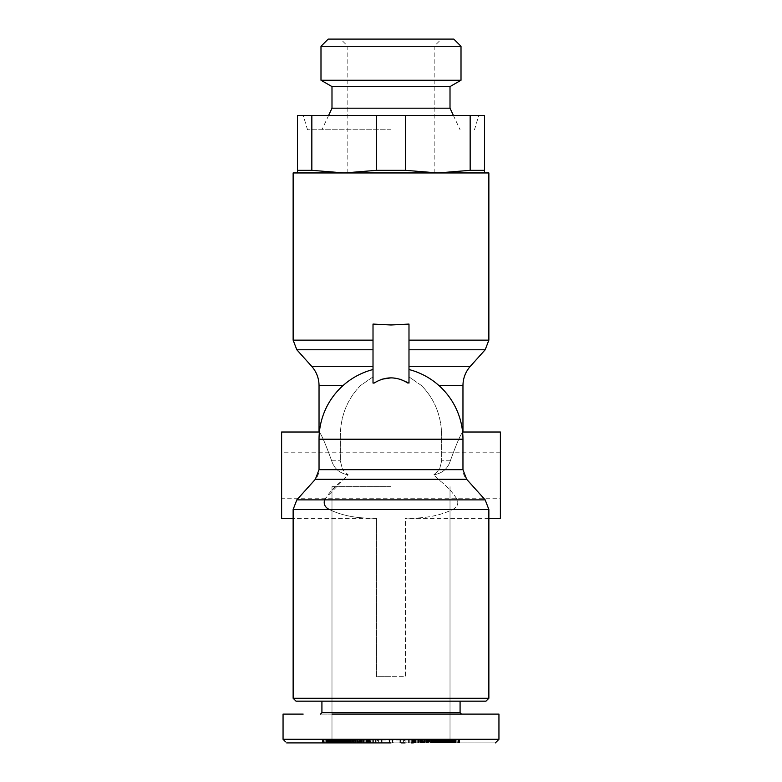 <?xml version="1.0" encoding="UTF-8"?>
<svg xmlns="http://www.w3.org/2000/svg" width="782" height="782" viewBox="0 0 782 782"><rect width="100%" height="100%" fill="white"/><g stroke="black" fill="none" stroke-linecap="round" stroke-linejoin="round"><path stroke-width="0.59" stroke-dasharray="3.91 2.93" d="M452.7 509.502C456.991 507.342 458.565 504.126 457.421 499.874C452.739 492.298 446.297 485.446 438.106 479.298L434.088 475.192L438.106 479.298C446.258 485.397 452.7 492.259 457.421 499.874C458.565 504.126 456.991 507.342 452.7 509.502C439.357 515.934 423.59 518.779 405.389 518.036L405.389 676.694L391 676.694L405.389 676.694L405.389 518.036C423.59 518.779 439.357 515.934 452.7 509.502L488.867 509.502L452.7 509.502M373.014 369.534L373.014 376.875L360.522 385.546C346.641 399.661 339.906 417.559 340.326 439.22C339.867 417.656 346.602 399.768 360.522 385.546L373.014 376.875L373.014 369.534L373.014 383.082L373.014 369.534A71.964 71.964 0 0 0 319.036 439.22L340.326 439.22L340.326 460.803L342.545 469.669L348.166 474.83C339.691 473.345 334.188 468.672 331.656 460.803C325.175 442.876 320.972 433.287 319.036 432.016C320.923 433.199 325.136 442.788 331.656 460.803C325.175 442.876 320.972 433.287 319.036 432.016C320.923 433.199 325.136 442.788 331.656 460.803C334.158 468.653 339.662 473.325 348.166 474.83L325.586 498.222M408.986 369.534L408.986 383.082L407.911 383.082L408.986 383.082L408.986 369.534A71.964 71.964 0 0 1 462.964 439.22L319.036 439.22L319.036 469.669L462.964 469.669L439.455 469.669L441.674 460.803L441.674 439.22C442.133 417.656 435.398 399.768 421.478 385.546L408.986 376.875L421.478 385.546C435.359 399.661 442.094 417.559 441.674 439.22L441.674 460.803L439.455 469.669L433.834 474.83L439.455 469.669L462.964 469.669A14.389 14.389 0 0 0 466.659 479.298L485.172 499.874L296.828 499.874L315.342 479.298A14.389 14.389 0 0 0 319.036 469.669L342.545 469.669L340.326 460.803L340.326 439.22L319.036 439.22M407.911 383.082L408.986 383.082L408.986 324.071L408.986 340.15L408.986 324.071L391 324.98L373.014 324.071L379.153 324.071L373.014 324.071L373.014 383.082L381.86 379.221M391.01 377.853L400.042 379.192M448.956 740.026L450.295 740.026L450.305 742.9L451.449 742.9L446.483 742.9L459.474 742.9L391 742.9L495.319 742.9L286.681 742.9L494.996 742.9L391 742.9L453.609 742.9L450.305 742.9L450.618 740.026L448.184 740.026L448.184 742.9L444.733 742.9L444.733 740.026L448.956 740.026L448.956 742.9M331.988 714.113L498.945 714.113L498.945 739.303L391 739.303L494.273 739.303M498.945 739.303L283.055 739.303L391 739.303L283.055 739.303L283.055 714.113L303.152 714.113M366.455 742.9L366.455 740.026L369.329 740.026L369.329 742.9L381.333 742.9L381.333 740.026L369.329 740.026L369.329 742.9L364.226 742.9L372.818 742.9L368.772 742.9L368.879 740.026L370.473 740.026L370.473 742.9L368.928 742.9M370.473 740.026L376.885 740.026L376.885 742.9L373.415 742.9M375.555 740.026L375.555 742.9L376.963 742.9L376.963 740.026L368.733 740.026L368.733 742.9L375.555 742.9M456.854 742.9L456.854 740.026L435.74 740.026L445.437 740.026L437.079 740.026L437.079 742.9L445.437 742.9L435.721 742.9L449.239 742.9L437.079 742.9M444.733 742.9L436.356 742.9L446.483 742.9L442.27 742.9L446.258 742.9L446.131 740.026L437.588 740.026L437.588 742.9M437.079 740.026L446.434 740.026L446.434 742.9L446.434 740.026L437.402 740.026L444.733 740.026M407.021 742.9L418.096 742.9L418.096 740.026L407.021 740.026L412.671 740.026L412.671 742.9L405.115 742.9L417.774 742.9L412.671 742.9L412.671 740.026L415.545 740.026L415.545 742.9M408.439 742.9L426.014 742.9L408.439 742.9L408.439 740.026L420.853 740.026L413.16 740.026L413.121 742.9L413.16 740.026L411.528 740.026L411.528 742.9M411.528 740.026L405.115 740.026L405.115 742.9L406.445 742.9L406.445 740.026L413.267 740.026L413.267 742.9L414.059 742.9L414.059 740.026L413.267 740.026M411.273 740.026L411.273 742.9L406.445 742.9M333.044 740.026L333.044 742.9L337.267 742.9L337.267 740.026L331.705 740.026L333.816 740.026L333.816 742.9L331.744 742.9L331.744 740.026M340.072 742.9L340.072 740.026L344.921 740.026L344.921 742.9L336.563 742.9L353.699 742.9L332.839 742.9L355.566 742.9L332.761 742.9L350.082 742.9L350.101 740.026L349.329 740.026L349.29 742.9L335.517 742.9L339.73 742.9L335.742 742.9L335.869 740.026L344.412 740.026L344.412 742.9M337.267 742.9L345.644 742.9L342.193 742.9L342.193 740.026L341.773 742.9L341.245 742.9L349.701 742.9L349.701 740.026L349.681 742.9L350.629 742.9L349.407 742.9L349.407 740.026L349.789 742.9M349.789 740.026L335.566 740.026L335.566 742.9L335.566 740.026L344.598 740.026L337.267 740.026M488.867 509.502L488.867 698.287L293.133 698.287L391 698.287L293.133 698.287L293.133 509.502L488.867 509.502L485.172 499.874M500.382 432.016L500.382 518.378M296.007 701.161L485.993 701.161M329.3 509.502L293.133 509.502L329.3 509.502C342.643 515.934 358.41 518.779 376.611 518.036L376.611 676.694L391 676.694L376.611 676.694L376.611 518.036C358.41 518.779 342.643 515.934 329.3 509.502C325.009 507.332 323.435 504.116 324.579 499.874C329.261 492.298 335.703 485.446 343.894 479.298L348.166 474.83L342.545 469.669L319.036 469.669M281.618 518.378L281.618 432.016M500.382 498.222L500.382 452.172L500.382 498.222L281.618 498.222L281.618 452.172L281.618 498.222M500.382 452.172L281.618 452.172M321.92 701.161L391 701.161L321.92 701.161L321.92 712.676L460.08 712.676L321.92 712.676L460.08 712.676L460.08 701.161L321.92 701.161L460.08 701.161M391 714.113L461.527 714.113L391 714.113M293.133 172.949L488.867 172.949M391 172.949L297.443 172.949L391 172.949M374.979 742.9L363.62 742.9L363.62 740.026L363.728 742.9L368.733 742.9M367.941 742.9L367.941 740.026L368.733 740.026M391 486.707L331.988 486.707L391 486.707M347.521 742.9L347.521 740.026L346.26 740.026L346.26 742.9L346.279 740.026L336.563 740.026L344.412 740.026M391 115.384L303.201 115.384L391 115.384M391 129.773L307.522 129.773L391 129.773M331.988 108.18L450.012 108.18M331.988 86.597L450.012 86.597M320.991 80.243L461.009 80.243M320.991 46.294L461.009 46.294M328.186 39.1L453.814 39.1M433.834 474.83C442.309 473.345 447.812 468.672 450.344 460.803C456.825 442.876 461.028 433.287 462.964 432.016C461.077 433.199 456.864 442.788 450.344 460.803C456.825 442.876 461.028 433.287 462.964 432.016C461.077 433.199 456.864 442.788 450.344 460.803C447.842 468.653 442.338 473.325 433.834 474.83M408.986 366.308L408.986 349.769L408.986 366.308L470.334 366.308M408.986 349.769L408.986 340.15L408.986 349.769L485.182 349.769M373.014 366.308L373.014 349.769L373.014 366.308L311.666 366.308M461.527 714.113L320.473 714.113L461.527 714.113M441.928 742.9L441.928 740.026L431.899 740.026L431.918 742.9L432.593 742.9L415.164 742.9L449.161 742.9L432.094 742.9L432.593 742.9L432.593 740.026L431.918 740.026L431.918 742.9L431.899 740.026L432.671 740.026L432.71 742.9L439.807 742.9L440.198 740.026L440.227 742.9L440.755 742.9L432.299 742.9L432.299 740.026L432.319 742.9L431.371 742.9L432.671 742.9L432.671 740.026L431.556 740.026L431.556 742.9M435.74 742.9L435.74 740.026L435.691 742.9L437.92 742.9L424.861 742.9L435.721 742.9L435.721 740.026L437.588 740.026M404.411 742.9L388.351 742.9L404.411 742.9L404.411 740.026L403.395 740.026L403.395 742.9M350.707 742.9L359.251 742.9L350.707 742.9L350.707 740.026L357.638 740.026L357.638 742.9M420.149 742.9L420.149 740.026L415.164 740.026L418.624 740.026L418.605 742.9L413.248 742.9L422.671 742.9L418.624 742.9L418.624 740.026L418.908 742.9M446.327 742.9L446.327 740.026L459.493 740.026L459.474 742.9L459.533 740.026L459.533 742.9M452.416 740.026L454.85 740.026L451.449 740.026L451.449 742.9L454.938 742.9L451.449 742.9L451.449 740.026L452.416 740.026L452.416 742.9M297.443 172.949L297.443 170.329L311.842 170.329L344.227 172.949L376.611 170.329L405.389 170.329L437.773 172.949L470.158 170.329L484.557 170.329L484.557 172.949M363.777 742.9L363.728 740.026M374.979 740.026L363.62 740.026M363.904 740.026L363.904 742.9M369.544 740.026L369.544 742.9M366.455 740.026L364.226 740.026L364.226 742.9M364.226 740.026L372.027 740.026L372.027 742.9M372.027 740.026L372.818 740.026L372.818 742.9M372.818 740.026L368.879 740.026L368.84 742.9M363.777 740.026L367.999 740.026L367.999 742.9L367.941 740.026M448.184 740.026L446.121 740.026L447.617 740.026L447.607 742.9L451.077 742.9L448.203 742.9L448.203 740.026L446.258 740.026L446.258 742.9L445.769 740.026L446.121 742.9L447.617 742.9L447.617 740.026L451.077 740.026L450.755 742.9L450.755 740.026L448.203 740.026M441.977 740.026L441.977 742.9M445.32 740.026L445.32 742.9M434.323 740.026L434.323 742.9M440.784 740.026L440.784 742.9M437.402 740.026L437.402 742.9M437.783 740.026L437.783 742.9M392.828 742.9L392.828 740.026L400.052 740.026L400.052 742.9M400.052 740.026L404.411 740.026M403.395 740.026L399.299 740.026L399.299 742.9M399.299 740.026L399.954 740.026L399.954 742.9M399.954 740.026L392.544 740.026L392.544 742.9M392.544 740.026L388.351 740.026L388.351 742.9M388.351 740.026L389.368 740.026L389.368 742.9M389.368 740.026L393.463 740.026L393.463 742.9M393.463 740.026L392.828 740.026M359.251 742.9L359.251 740.026L352.32 740.026L352.32 742.9M352.32 740.026L350.707 740.026M357.638 740.026L359.251 740.026M346.797 740.026L346.797 742.9L346.817 740.026M342.203 740.026L342.203 742.9M343.718 740.026L343.718 742.9L343.738 740.026M340.072 740.026L332.839 740.026L332.839 742.9M332.839 740.026L336.377 740.026L336.377 742.9L336.368 740.026L353.699 740.026L353.699 742.9M353.699 740.026L350.101 740.026L350.082 742.9L349.407 742.9L349.407 740.026L350.082 740.026L350.082 742.9L349.329 742.9L349.329 740.026L350.444 740.026L350.444 742.9M420.491 742.9L420.491 740.026L420.853 742.9L420.843 740.026L421.606 740.026L421.606 742.9M415.33 740.026L415.33 742.9M412.818 740.026L412.818 742.9M408.439 740.026L421.762 740.026L421.762 742.9L421.733 740.026L426.014 740.026L426.014 742.9M426.014 740.026L424.812 740.026L424.812 742.9L424.841 740.026L420.491 740.026M391 739.303L450.012 739.303L391 739.303L450.012 739.303L391 739.303L391 742.9L391 739.303M415.164 740.026L415.164 742.9M418.908 740.026L419.934 740.026L419.934 742.9M419.934 740.026L420.198 742.9M420.198 740.026L421.283 740.026L421.283 742.9M421.283 740.026L421.997 740.026L421.997 742.9L421.977 740.026L422.593 740.026L422.593 742.9M422.593 740.026L422.632 742.9M422.632 740.026L422.671 742.9M422.671 740.026L422.231 742.9M422.231 740.026L421.606 740.026M420.1 740.026L420.1 742.9M419.035 740.026L419.035 742.9M418.546 740.026L418.546 742.9M417.881 740.026L417.881 742.9M417.705 740.026L417.705 742.9M417.823 740.026L417.823 742.9M415.545 740.026L409.182 740.026L413.248 740.026L413.228 742.9L413.453 740.026L413.453 742.9M413.453 740.026L413.932 742.9L413.942 740.026L414.568 740.026L414.568 742.9M414.568 740.026L415.438 740.026L415.438 742.9M415.438 740.026L415.897 742.9M415.897 740.026L416.835 740.026L416.835 742.9M416.835 740.026L417.95 740.026L417.95 742.9L417.911 740.026L419.748 740.026L419.748 742.9M419.748 740.026L420.804 740.026L420.804 742.9M420.804 740.026L421.801 740.026L421.801 742.9L417.911 742.9L421.791 742.9L421.791 740.026L422.876 740.026L422.876 742.9M422.876 740.026L423.903 740.026L423.903 742.9M423.903 740.026L425.643 740.026L425.643 742.9L425.643 740.026L426.317 740.026L426.317 742.9L426.337 740.026L426.835 740.026L426.835 742.9M426.835 740.026L427.177 742.9M427.177 740.026L427.324 742.9M427.324 740.026L426.913 742.9M426.913 740.026L426.864 742.9M426.864 740.026L424.773 740.026L424.773 742.9M424.773 740.026L423.727 740.026L423.727 742.9M423.727 740.026L423.355 742.9M423.355 740.026L420.599 740.026L420.599 742.9M420.599 740.026L428.947 740.026L428.947 742.9M428.947 740.026L430.442 740.026L430.442 742.9L430.442 740.026L420.149 740.026M455.994 740.026L455.994 742.9M455.085 740.026L455.085 742.9M454.107 740.026L454.107 742.9M453.091 740.026L453.091 742.9M452.641 740.026L452.641 742.9M451.713 740.026L451.713 742.9M449.758 740.026L449.758 742.9M448.712 740.026L448.712 742.9M446.483 740.026L446.483 742.9L446.483 740.026M445.838 740.026L445.838 742.9M444.899 740.026L444.899 742.9M444.098 740.026L444.098 742.9L444.098 740.026M443.453 740.026L443.453 742.9M442.944 740.026L442.944 742.9L442.974 740.026M442.72 740.026L442.72 742.9L442.69 740.026M442.319 740.026L442.319 742.9M442.123 740.026L442.123 742.9L442.133 740.026M442.27 740.026L442.27 742.9L442.26 740.026M442.612 740.026L442.612 742.9L442.622 740.026M443.13 740.026L443.13 742.9M443.814 740.026L443.814 742.9M444.029 740.026L444.029 742.9M444.802 740.026L444.802 742.9M441.928 740.026L449.161 740.026L445.623 740.026L445.632 742.9L445.623 740.026L428.301 740.026L428.301 742.9M447.275 740.026L447.275 742.9M448.34 740.026L448.34 742.9M449.474 740.026L449.474 742.9M450.432 740.026L450.432 742.9M452.534 740.026L452.534 742.9M453.394 740.026L453.394 742.9M454.068 740.026L454.068 742.9M454.547 740.026L454.547 742.9M454.938 740.026L454.938 742.9M454.479 740.026L454.479 742.9M453.902 740.026L453.902 742.9M453.218 740.026L453.218 742.9M452.367 740.026L452.367 742.9M450.667 740.026L450.667 742.9M451.908 740.026L451.908 742.9M452.895 740.026L452.895 742.9M453.609 740.026L453.609 742.9L450.012 739.303L450.012 486.707L450.012 739.303L453.609 742.9M453.716 740.026L453.716 742.9M454.801 740.026L454.801 742.9M455.603 740.026L455.603 742.9M455.642 740.026L455.642 742.9M455.896 740.026L455.896 742.9M455.798 740.026L455.798 742.9M455.134 740.026L455.134 742.9M458.36 740.026L458.36 742.9M458.565 740.026L458.565 742.9M459.142 740.026L459.142 742.9M459.533 740.026L459.62 742.9M459.62 740.026L459.2 742.9M459.2 740.026L458.682 740.026L458.682 742.9M458.682 740.026L457.969 740.026L457.969 742.9M457.969 740.026L457.636 742.9M457.636 740.026L456.854 740.026M437.92 742.9L437.92 740.026L424.861 740.026L424.861 742.9M424.861 740.026L427.05 740.026L427.05 742.9M427.05 740.026L437.92 740.026M445.183 740.026L445.183 742.9L445.193 740.026M441.243 740.026L441.243 742.9M440.129 740.026L440.129 742.9M439.807 742.9L440.198 740.026L438.966 740.026L438.956 742.9L438.966 740.026L436.366 740.026L436.356 742.9L436.366 740.026L439.807 740.026M437.04 740.026L437.04 742.9M438.125 740.026L438.125 742.9M439.073 740.026L439.073 742.9L439.093 740.026M439.445 740.026L439.445 742.9M440.51 740.026L440.51 742.9M441.693 740.026L441.693 742.9M432.163 742.9L432.163 740.026L434.118 740.026L434.118 742.9L434.118 740.026L437.676 740.026L437.676 742.9M437.676 740.026L449.239 740.026L449.239 742.9M449.239 740.026L446.327 740.026M349.837 742.9L349.837 740.026L350.59 740.026L350.59 742.9M349.906 740.026L349.906 742.9L349.906 740.026M342.193 742.9L341.802 740.026L341.245 740.026L349.114 740.026L349.134 742.9L349.114 740.026L350.59 740.026M348.762 740.026L348.762 742.9M347.521 740.026L340.307 740.026L347.882 740.026L347.882 742.9L347.882 740.026L344.324 740.026L344.324 742.9M345.576 740.026L345.576 742.9L345.595 740.026M344.784 740.026L344.784 742.9M342.604 740.026L342.604 742.9M341.421 740.026L341.421 742.9M340.365 740.026L340.365 742.9M339.359 740.026L339.359 742.9M338.401 740.026L338.401 742.9M337.628 740.026L337.628 742.9M325.146 742.9L335.517 742.9L325.146 742.9L325.146 740.026L337.101 740.026L337.101 742.9M335.673 742.9L335.673 740.026L336.817 740.026L336.807 742.9L336.817 740.026L337.902 740.026L337.902 742.9L337.902 740.026L338.547 740.026L338.547 742.9M336.573 740.026L336.573 742.9L336.563 740.026M336.68 740.026L336.68 742.9M337.413 740.026L337.413 742.9M338.254 740.026L338.254 742.9M338.547 740.026L339.28 740.026L339.31 742.9L339.681 740.026L339.681 742.9M339.681 740.026L339.378 742.9L339.388 740.026L338.87 740.026L338.87 742.9M340.483 740.026L340.483 742.9L340.463 740.026M341.558 740.026L341.558 742.9M341.069 740.026L341.069 742.9M340.942 740.026L340.942 742.9L340.972 740.026M341.284 740.026L341.284 742.9L341.275 740.026M341.92 740.026L341.92 742.9M342.399 740.026L342.399 742.9M343.308 740.026L343.308 742.9M344.354 740.026L344.354 742.9M345.087 740.026L345.087 742.9M348.254 740.026L348.254 742.9M350.444 740.026L351.558 740.026L351.558 742.9L373.561 742.9L351.558 742.9L351.558 740.026L352.623 740.026L352.623 742.9L352.623 740.026L353.591 740.026L353.591 742.9L353.62 740.026L354.354 740.026L354.354 742.9M354.354 740.026L354.774 742.9L354.774 740.026L355.321 740.026L355.321 742.9M355.321 740.026L355.351 742.9M355.351 740.026L354.862 742.9M354.862 740.026L354.471 742.9M354.471 740.026L352.213 740.026L352.213 742.9M352.213 740.026L351.089 740.026L351.089 742.9M351.089 740.026L349.837 740.026M418.096 742.9L414.059 742.9M406.445 740.026L405.037 740.026L405.115 742.9M401.489 742.9L400.667 742.9L400.667 740.026L407.021 740.026M346.279 740.026L346.309 742.9L344.08 742.9L357.139 742.9L345.478 742.9L345.507 740.026L345.507 742.9M344.08 742.9L344.08 740.026L346.309 740.026L346.279 742.9M331.705 742.9L331.382 740.026L331.695 742.9L333.044 742.9M377.589 742.9L393.649 742.9L377.589 742.9L377.589 740.026L378.605 740.026L378.605 742.9M431.293 742.9L422.749 742.9L431.293 742.9L431.293 740.026L424.362 740.026L424.362 742.9M361.851 742.9L361.851 740.026L366.836 740.026L363.376 740.026L363.395 742.9L368.752 742.9L359.329 742.9L363.376 742.9L363.376 740.026L363.092 742.9M338.87 740.026L322.507 740.026L322.526 742.9L322.467 740.026L322.467 742.9M329.584 740.026L327.15 740.026L330.551 740.026L330.551 742.9L327.062 742.9L330.551 742.9L330.551 740.026L329.584 740.026L329.584 742.9M311.842 170.329L311.842 115.384L297.443 115.384L297.443 170.329M311.842 115.384L376.611 115.384L376.611 170.329M484.557 170.329L484.557 115.384L470.158 115.384L470.158 170.329M405.389 170.329L405.389 115.384L470.158 115.384M338.293 740.026L343.396 740.026L338.293 740.026L338.293 742.9L343.396 742.9L340.639 742.9L340.639 740.026M421.791 740.026L417.911 740.026L421.791 740.026M451.087 740.026L451.077 742.9M337.101 740.026L342.193 740.026M418.223 742.9L418.223 740.026L418.272 742.9M412.456 740.026L412.456 742.9M417.774 740.026L417.774 742.9M409.973 740.026L409.973 742.9M409.182 740.026L409.182 742.9M418.223 740.026L414.001 740.026L414.001 742.9L414.059 740.026M333.816 740.026L335.879 740.026L334.383 740.026L334.393 742.9L330.923 742.9L333.797 742.9L333.797 740.026L335.742 740.026L335.742 742.9L336.231 740.026L335.879 742.9L334.383 742.9L334.383 740.026L330.923 740.026L331.245 742.9L331.245 740.026L333.797 740.026M340.023 740.026L340.023 742.9M344.921 740.026L349.407 740.026M347.677 740.026L347.677 742.9M341.216 740.026L341.216 742.9M344.598 740.026L344.598 742.9M344.217 740.026L344.217 742.9M389.172 742.9L389.172 740.026L381.948 740.026L381.948 742.9M381.948 740.026L377.589 740.026M378.605 740.026L382.701 740.026L382.701 742.9M382.701 740.026L382.046 740.026L382.046 742.9M382.046 740.026L389.456 740.026L389.456 742.9M389.456 740.026L393.649 740.026L393.649 742.9M393.649 740.026L392.632 740.026L392.632 742.9M392.632 740.026L388.537 740.026L388.537 742.9M388.537 740.026L389.172 740.026M422.749 742.9L422.749 740.026L429.68 740.026L429.68 742.9M429.68 740.026L431.293 740.026M424.362 740.026L422.749 740.026M435.203 740.026L435.203 742.9L435.183 740.026M439.797 740.026L439.797 742.9M438.282 740.026L438.282 742.9L438.262 740.026M449.161 740.026L449.161 742.9M428.301 740.026L431.899 740.026L431.41 742.9M361.509 742.9L361.509 740.026L361.147 742.9L361.157 740.026L361.9 740.026L361.9 742.9M373.561 742.9L373.561 740.026L366.67 740.026L366.67 742.9M366.67 740.026L360.394 740.026L360.394 742.9M369.182 740.026L369.182 742.9M373.561 740.026L360.238 740.026L360.238 742.9L360.267 740.026L355.986 740.026L355.986 742.9M355.986 740.026L357.188 740.026L357.188 742.9L357.159 740.026L361.509 740.026M366.836 740.026L366.836 742.9M363.092 740.026L362.066 740.026L362.066 742.9M362.066 740.026L361.802 742.9M361.802 740.026L360.717 740.026L360.717 742.9M360.717 740.026L360.003 740.026L360.003 742.9L360.023 740.026L359.407 740.026L359.407 742.9M359.407 740.026L359.368 742.9M359.368 740.026L359.329 742.9M359.329 740.026L359.769 742.9M359.769 740.026L360.394 740.026M361.9 740.026L362.965 740.026L362.965 742.9M362.965 740.026L363.454 742.9M363.454 740.026L364.119 740.026L364.119 742.9M364.119 740.026L364.295 742.9M364.295 740.026L364.177 742.9M364.177 740.026L368.772 740.026L368.772 742.9L368.84 740.026L368.547 742.9M368.547 740.026L368.068 742.9L368.058 740.026L367.432 740.026L367.432 742.9M367.432 740.026L366.562 740.026L366.562 742.9M366.562 740.026L366.103 742.9M366.103 740.026L365.165 740.026L365.165 742.9M365.165 740.026L364.05 740.026L364.05 742.9L364.089 740.026L362.252 740.026L362.252 742.9M362.252 740.026L361.196 740.026L361.196 742.9M361.196 740.026L360.199 740.026L360.199 742.9L364.089 742.9L360.209 742.9L360.209 740.026L359.124 740.026L359.124 742.9M359.124 740.026L358.097 740.026L358.097 742.9M358.097 740.026L356.357 740.026L356.357 742.9L356.357 740.026L355.683 740.026L355.683 742.9L355.663 740.026L355.165 740.026L355.165 742.9M355.165 740.026L354.823 742.9M354.823 740.026L354.676 742.9M354.676 740.026L355.087 742.9M355.087 740.026L355.136 742.9M355.136 740.026L357.227 740.026L357.227 742.9M357.227 740.026L358.273 740.026L358.273 742.9M358.273 740.026L358.645 742.9M358.645 740.026L361.401 740.026L361.401 742.9M361.401 740.026L353.053 740.026L353.053 742.9M353.053 740.026L361.851 740.026M326.006 740.026L326.006 742.9M326.915 740.026L326.915 742.9M327.893 740.026L327.893 742.9M328.909 740.026L328.909 742.9M329.359 740.026L329.359 742.9M330.287 740.026L330.287 742.9M332.242 740.026L332.242 742.9M333.288 740.026L333.288 742.9M335.517 740.026L335.517 742.9L335.517 740.026M336.162 740.026L336.162 742.9M339.056 740.026L339.056 742.9L339.026 740.026M339.877 740.026L339.877 742.9L339.867 740.026M339.73 740.026L339.73 742.9L339.74 740.026M338.186 740.026L338.186 742.9M337.971 740.026L337.971 742.9M337.198 740.026L337.198 742.9M334.725 740.026L334.725 742.9M333.66 740.026L333.66 742.9M332.526 740.026L332.526 742.9M331.568 740.026L331.568 742.9M329.466 740.026L329.466 742.9M328.606 740.026L328.606 742.9M327.932 740.026L327.932 742.9M327.453 740.026L327.453 742.9M327.062 740.026L327.062 742.9M327.521 740.026L327.521 742.9M328.098 740.026L328.098 742.9M328.782 740.026L328.782 742.9M329.633 740.026L329.633 742.9M331.333 740.026L331.333 742.9M330.092 740.026L330.092 742.9M329.105 740.026L329.105 742.9M328.391 740.026L328.391 742.9L331.988 739.303L331.988 486.707L331.988 739.303L328.391 742.9M328.284 740.026L328.284 742.9M327.199 740.026L327.199 742.9M326.397 740.026L326.397 742.9M326.358 740.026L326.358 742.9M326.104 740.026L326.104 742.9M326.202 740.026L326.202 742.9M326.866 740.026L326.866 742.9M323.64 740.026L323.64 742.9M323.435 740.026L323.435 742.9M322.858 740.026L322.858 742.9M322.467 740.026L322.38 742.9M322.38 740.026L322.8 742.9M322.8 740.026L323.318 740.026L323.318 742.9M323.318 740.026L324.031 740.026L324.031 742.9M324.031 740.026L324.364 742.9M324.364 740.026L325.146 740.026M346.309 740.026L357.139 740.026L357.139 742.9M357.139 740.026L354.95 740.026L354.95 742.9M354.95 740.026L344.08 740.026M340.757 740.026L340.757 742.9M341.871 740.026L341.871 742.9M343.044 740.026L343.044 742.9L343.034 740.026M345.644 740.026L345.644 742.9L345.634 740.026M344.96 740.026L344.96 742.9M343.875 740.026L343.875 742.9M342.927 740.026L342.927 742.9L342.907 740.026M342.555 740.026L342.555 742.9M341.49 740.026L341.49 742.9M340.307 740.026L340.307 742.9M344.324 740.026L332.761 740.026L332.761 742.9M332.761 740.026L335.673 740.026M432.593 740.026L432.593 742.9M432.211 740.026L432.211 742.9M432.094 740.026L432.094 742.9L432.094 740.026M435.74 740.026L432.71 740.026L436.493 740.026L432.886 740.026L432.866 742.9L432.886 740.026L431.41 740.026M433.238 740.026L433.238 742.9M436.424 740.026L436.424 742.9L436.405 740.026M437.216 740.026L437.216 742.9M439.396 740.026L439.396 742.9M440.579 740.026L440.579 742.9M441.635 740.026L441.635 742.9M442.641 740.026L442.641 742.9M443.599 740.026L443.599 742.9M444.372 740.026L444.372 742.9M444.587 740.026L444.587 742.9M443.746 740.026L443.746 742.9M441.517 740.026L441.517 742.9L441.537 740.026M440.442 740.026L440.442 742.9M440.931 740.026L440.931 742.9M441.058 740.026L441.058 742.9L441.028 740.026M440.716 740.026L440.716 742.9L440.725 740.026M440.08 740.026L440.08 742.9M439.601 740.026L439.601 742.9M438.692 740.026L438.692 742.9M437.646 740.026L437.646 742.9M436.913 740.026L436.913 742.9M434.479 740.026L434.479 742.9M433.746 740.026L433.746 742.9M431.556 740.026L429.377 740.026L429.377 742.9L429.377 740.026L428.409 740.026L428.409 742.9L428.38 740.026L427.646 740.026L427.646 742.9M427.646 740.026L426.679 740.026L426.679 742.9M426.679 740.026L426.649 742.9M426.649 740.026L427.138 742.9M427.138 740.026L427.529 742.9M427.529 740.026L429.787 740.026L429.787 742.9M429.787 740.026L430.911 740.026L430.911 742.9M430.911 740.026L432.163 740.026M376.611 115.384L405.389 115.384M343.396 740.026L343.396 742.9M340.639 742.9L338.293 742.9M421.234 740.026L421.234 742.9M445.789 740.026L445.799 742.9M447.108 740.026L447.108 742.9M447.157 740.026L447.157 742.9M449.21 740.026L449.21 742.9M449.943 740.026L449.943 742.9M450.598 740.026L450.598 742.9M449.699 740.026L449.699 742.9M449.66 740.026L449.66 742.9M448.585 740.026L448.585 742.9M446.972 740.026L446.972 742.9M342.643 740.026L342.643 742.9M343.806 740.026L343.806 742.9M344.295 740.026L344.295 742.9M345.214 740.026L345.214 742.9M345.468 740.026L345.468 742.9M344.686 740.026L344.686 742.9M343.454 740.026L343.454 742.9M341.998 740.026L341.998 742.9M341.685 740.026L341.685 742.9M341.245 740.026L341.245 742.9M347.892 740.026L347.892 742.9M346.993 740.026L346.993 742.9M346.103 740.026L346.103 742.9M345.703 740.026L345.703 742.9M346.446 740.026L346.446 742.9M347.56 740.026L347.56 742.9M348.273 740.026L348.273 742.9M350.629 740.026L350.629 742.9M350.17 740.026L350.17 742.9M443.707 740.026L438.604 740.026L443.707 740.026L443.707 742.9L438.604 742.9L441.361 742.9L441.361 740.026M360.209 740.026L364.089 740.026L360.209 740.026M330.913 740.026L330.923 742.9M438.604 740.026L438.604 742.9M441.361 742.9L443.707 742.9M360.766 740.026L360.766 742.9M336.211 740.026L336.201 742.9M334.892 740.026L334.892 742.9M334.843 740.026L334.843 742.9M332.79 740.026L332.79 742.9M332.057 740.026L332.057 742.9M331.402 740.026L331.402 742.9M332.301 740.026L332.301 742.9M332.34 740.026L332.34 742.9M333.415 740.026L333.415 742.9M335.028 740.026L335.028 742.9M439.357 740.026L439.357 742.9M438.194 740.026L438.194 742.9M437.705 740.026L437.705 742.9M436.786 740.026L436.786 742.9M436.532 740.026L436.532 742.9M436.493 740.026L436.493 742.9L436.493 740.026M437.314 740.026L437.314 742.9M438.546 740.026L438.546 742.9M440.002 740.026L440.002 742.9M440.315 740.026L440.315 742.9M440.755 740.026L440.755 742.9M434.108 740.026L434.108 742.9M435.007 740.026L435.007 742.9M435.897 740.026L435.897 742.9M436.297 740.026L436.297 742.9M435.554 740.026L435.554 742.9M434.44 740.026L434.44 742.9M433.727 740.026L433.727 742.9M431.371 740.026L431.371 742.9M431.83 740.026L431.83 742.9M391 39.1L441.371 39.1L391 39.1M391 46.294L434.176 46.294L391 46.294M441.674 439.22L462.964 439.22L441.674 439.22M450.256 740.026L450.256 742.9M315.342 479.298L466.659 479.298M324.579 499.874L296.828 499.874L324.579 499.874M408.986 340.15L488.867 340.15M347.159 740.026L347.159 742.9M450.344 460.803L441.674 460.803L450.344 460.803M438.937 385.546L462.964 385.546M331.656 460.803L340.326 460.803L331.656 460.803M319.036 385.546L343.063 385.546M296.818 349.769L373.014 349.769M293.133 340.15L373.014 340.15M370.727 740.026L370.727 742.9M443.111 740.026L443.111 742.9M445.095 740.026L445.095 742.9M434.841 740.026L434.841 742.9M444.508 740.026L444.508 742.9M441.175 740.026L441.175 742.9M338.889 740.026L338.889 742.9M336.905 740.026L336.905 742.9M337.492 740.026L337.492 742.9M340.825 740.026L340.825 742.9M495.348 742.9L496.423 741.825M488.867 518.378L405.389 518.378M376.611 518.378L293.133 518.378M307.522 129.773L303.201 115.384M453.365 115.384L460.08 129.773M347.824 172.949L347.824 46.294L340.629 39.1M293.133 509.502L296.828 499.874M462.964 439.22L462.964 469.669M285.577 741.825L283.055 739.303M435.652 740.026L435.652 742.9M431.654 740.026L431.654 742.9M418.38 742.9L418.38 740.026M350.346 740.026L350.346 742.9M474.478 129.773L478.799 115.384M328.635 115.384L321.92 129.773M434.176 172.949L434.176 46.294L441.371 39.1"/><path stroke-width="1.17" d="M408.986 369.534A71.964 71.964 0 0 1 462.964 439.22L319.036 439.22A71.964 71.964 0 0 1 373.014 369.534M407.911 383.082C396.64 376.152 385.37 376.152 374.089 383.082L373.014 383.082L373.014 324.071L391 324.98L408.986 324.071L408.986 383.082L400.042 379.192M381.86 379.221L391.01 377.853M494.273 739.303L498.945 739.303L498.945 714.113L331.988 714.113M391 742.9L286.681 742.9L391 742.9M285.577 741.825L283.055 739.303L498.945 739.303L496.423 741.825M373.415 742.9L370.473 742.9M488.867 518.378L500.382 518.378L500.382 432.016L462.964 432.016L462.651 432.534M485.993 701.161L488.867 698.287L293.133 698.287L296.007 701.161L485.993 701.161L488.867 698.287L488.867 509.502L293.133 509.502L293.133 698.287L296.007 701.161M325.586 498.222L324.579 499.874C323.435 504.126 325.009 507.342 329.3 509.502M319.349 432.534L319.036 432.016L281.618 432.016L281.618 518.378L293.133 518.378M321.92 701.161L321.92 712.676L320.473 714.113L321.92 712.676L460.08 712.676L461.527 714.113L460.08 712.676L460.08 701.161M408.986 340.15L488.867 340.15L488.867 172.949L293.133 172.949L293.133 340.15L373.014 340.15M405.389 115.384L311.842 115.384L311.842 170.329L344.227 172.949L376.611 170.329L405.389 170.329L437.773 172.949L470.158 170.329L470.158 115.384L405.389 115.384L405.389 170.329M376.611 170.329L376.611 115.384M331.988 108.18L331.988 86.597L450.012 86.597L450.012 108.18L331.988 108.18L328.635 115.384M450.012 86.597L461.009 80.243L320.991 80.243L331.988 86.597M320.991 46.294L328.186 39.1L453.814 39.1L461.009 46.294L320.991 46.294L320.991 80.243M283.055 739.303L283.055 714.113L303.152 714.113M311.842 170.329L297.443 170.329L297.443 172.949M484.557 172.949L484.557 170.329L470.158 170.329M413.267 742.9L411.244 742.9M405.115 742.9L401.489 742.9M349.407 742.9L346.348 742.9M345.478 742.9L344.921 742.9M297.443 170.329L297.443 115.384L311.842 115.384M470.158 115.384L484.557 115.384L484.557 170.329M485.172 499.874L466.659 479.298L315.342 479.298L296.828 499.874L485.172 499.874L488.867 509.502M462.964 432.016L462.964 385.546L438.937 385.546M466.659 479.298L462.964 469.669L319.036 469.669L315.342 479.298M462.964 385.546C463.052 378.224 465.505 371.812 470.334 366.308L408.986 366.308M343.063 385.546L319.036 385.546L319.036 432.016M470.334 366.308L485.182 349.769L408.986 349.769M373.014 366.308L311.666 366.308C316.495 371.812 318.948 378.224 319.036 385.546M373.014 349.769L296.818 349.769L293.133 340.15M450.012 108.18L453.365 115.384M461.009 46.294L461.009 80.243M296.828 499.874L293.133 509.502M319.036 439.22L319.036 469.669M462.964 439.22L462.964 469.669M488.867 340.15L485.182 349.769M311.666 366.308L296.818 349.769M495.348 742.9L498.945 739.303"/></g></svg>
